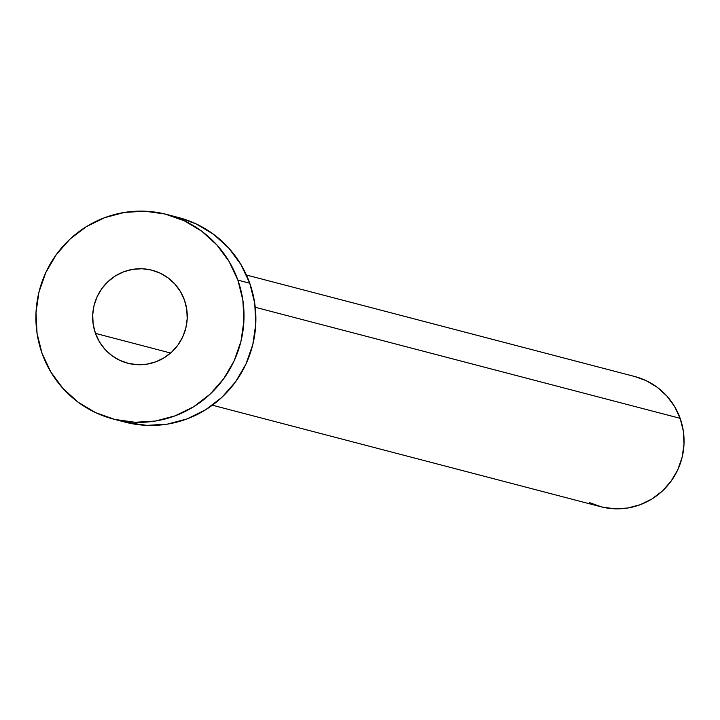 <?xml version="1.0" encoding="UTF-8"?>
<svg xmlns="http://www.w3.org/2000/svg" width="720" height="720" viewBox="0 0 720 720"><rect width="100%" height="100%" fill="white"/><g stroke="black" fill="none" stroke-linecap="round" stroke-linejoin="round"><path stroke-width="1.08" d="M95.454 333.378L170.622 353.025L95.454 333.378L99.432 341.838L104.976 349.344L111.861 355.59L119.826 360.342L128.565 363.42L137.736 364.707L146.997 364.14L155.988 361.764L164.367 357.651L171.801 351.963L178.011 344.925L182.763 336.807L185.868 327.906L187.209 318.582L186.732 309.195L184.464 300.087A48.06 47.25 104.6 0 1 174.816 348.894A48.06 47.25 104.6 0 1 127.8 363.231A48.06 47.25 104.6 0 1 95.454 333.378A48.06 47.25 104.6 0 1 105.102 284.571A48.06 47.25 104.6 0 1 152.109 270.234A48.06 47.25 104.6 0 1 184.464 300.087L180.477 291.618L174.942 284.121L168.057 277.875L160.092 273.123L151.353 270.045L142.173 268.758L132.912 269.325L123.921 271.701L115.551 275.814L108.108 281.502L101.898 288.54L97.146 296.658L94.041 305.559L92.7 314.874L93.177 324.27L95.454 333.378M212.391 405.207L600.831 506.736A67.284 66.159 -75.4 0 0 666.648 486.675A67.284 66.159 -75.4 0 0 680.148 418.338L255.249 307.278L680.148 418.338A67.284 66.159 -75.4 0 0 634.86 376.551L246.42 275.022M113.22 419.022L125.082 422.127A105.732 103.959 -75.4 0 0 228.501 390.591A105.732 103.959 -75.4 0 0 249.732 283.212L237.87 280.116L249.732 283.212A105.732 103.959 -75.4 0 0 178.56 217.539L166.698 214.443A105.732 103.959 104.6 0 1 237.87 280.116A105.732 103.959 104.6 0 1 216.639 387.486A105.732 103.959 104.6 0 1 113.22 419.022A105.732 103.959 104.6 0 1 42.048 353.349A105.732 103.959 104.6 0 1 63.27 245.979A105.732 103.959 104.6 0 1 166.698 214.443M178.416 217.503L196.11 223.893L213.633 234.351L228.78 248.094L240.966 264.591L249.732 283.212L254.727 303.246L255.78 323.91L252.828 344.421L245.997 363.987L235.548 381.861L221.877 397.341L205.515 409.851L187.092 418.896L167.319 424.134L146.943 425.367L126.756 422.541M42.048 353.349L37.044 333.324L36 312.651L38.952 292.14L45.783 272.574L56.232 254.709L69.894 239.22L86.256 226.719L104.679 217.665L124.461 212.427L144.837 211.194L165.024 214.02L184.248 220.788L201.771 231.246L216.918 244.989L229.104 261.495L237.87 280.116L242.865 300.141L243.918 320.814L240.966 341.325L234.135 360.891L223.686 378.756L210.015 394.245L193.653 406.746L175.23 415.8L155.457 421.038L135.081 422.271L114.894 419.445L95.67 412.677L78.147 402.219L63 388.476L50.805 371.97L42.048 353.349M634.77 376.524L646.029 380.592L657.18 387.243L666.819 395.991L674.577 406.494L680.148 418.338L683.334 431.091L684 444.24L682.119 457.29L677.772 469.746L671.13 481.113L662.427 490.968L652.014 498.924L640.296 504.684L627.705 508.023L614.745 508.806L601.893 507.006L589.662 502.695"/></g></svg>
